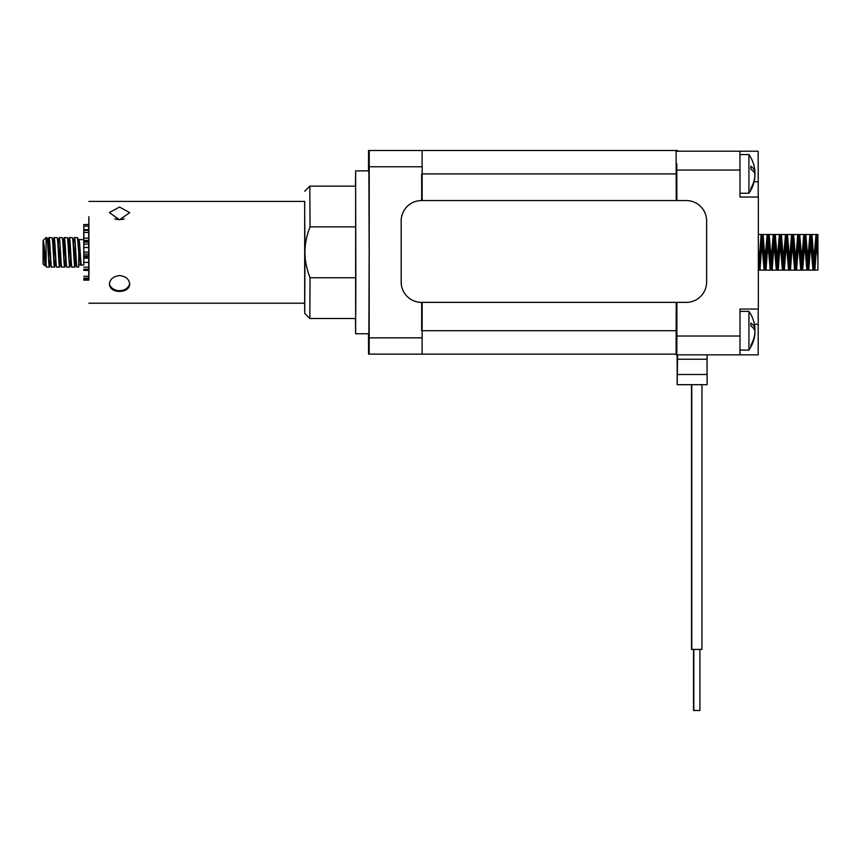 <?xml version="1.0" encoding="UTF-8"?>
<svg xmlns="http://www.w3.org/2000/svg" width="861" height="861" viewBox="0 0 861 861"><rect width="100%" height="100%" fill="white"/><g stroke="black" fill="none" stroke-linecap="round" stroke-linejoin="round"><path stroke-width="1.29" d="M699.918 649.409L699.918 710.497L693.525 710.497L693.525 649.409M701.952 384.684L701.952 649.409L691.491 649.409L691.491 384.684M676.735 354.14L676.003 354.14M676.832 182.231L676.208 182.231M677.542 151.213L677.532 150.503L676.003 150.503M419.63 150.503L676.133 150.503L676.208 200.548M676.208 302.372L676.133 354.14L368.573 354.14L368.508 333.777M676.832 322.412L676.208 322.412M421.664 200.548L421.664 173.922L676.208 173.922M676.208 330.721L421.664 330.721L421.664 302.372M677.166 354.85L677.166 384.684L677.542 359.231L707.118 359.231L707.118 354.85M707.064 374.503L707.064 359.231M677.585 384.684L707.118 384.684L707.118 374.503L677.585 374.503M677.585 359.231L677.585 354.85M88.974 274.196L88.877 216.681L88.974 274.196M83.732 265.048L83.872 240.456L88.963 240.456L88.941 270.214M124.307 218.866A10.181 6.253 -179.8 0 1 114.836 218.877M129.688 283.387A10.181 8.04 -0.3 0 1 119.571 290.674A10.181 8.04 -0.3 0 1 109.422 283.441M88.866 278.501L88.866 280.116L83.775 280.105L88.866 280.116M88.909 270.397L88.909 278.501L83.818 278.501M83.872 240.488L83.84 229.672L88.931 229.672L88.941 232.47L88.931 240.456L83.872 240.456M83.84 229.672L83.808 235.064L83.797 224.527L88.887 224.527L88.898 229.672M88.791 224.527L88.877 216.681L88.791 224.527M129.742 284.173C129.118 288.779 125.717 291.212 119.528 291.47C113.351 291.212 109.971 288.779 109.379 284.173C109.993 279.136 113.394 276.273 119.582 275.585C125.76 276.273 129.15 279.136 129.742 284.173L129.742 284.13M119.496 207.038L129.71 212.635L119.561 219.781L109.347 212.581L119.496 207.038M88.726 280.116L88.726 224.527M748.93 311.37L748.93 350.061A33.687 33.687 0 0 0 754.763 335.004A33.654 31.104 -179.5 0 1 750.814 346.359A29.478 11.258 179.9 0 0 750.857 345.778A29.478 11.258 179.9 0 0 750.824 345.196A33.654 31.104 0.5 0 0 754.979 331.55A33.654 12.85 179.9 0 0 750.846 325.91A29.478 27.251 0.5 0 0 750.846 323.09A33.654 12.85 -0.1 0 1 754.968 328.719A33.654 31.104 0.5 0 0 754.828 327.008A33.687 33.687 0 0 0 748.93 311.37L740.008 311.37M754.763 335.004A33.654 31.104 -179.5 0 0 754.968 332.712L754.893 332.712M754.968 328.719L753.827 328.719M754.882 328.719A33.654 31.104 -179.5 0 1 754.957 329.892L754.505 329.892M754.957 329.892A33.654 12.85 -0.1 0 1 754.796 330.667M748.93 154.571L748.93 193.262A33.687 33.687 0 0 0 754.763 178.205A33.654 31.104 -179.5 0 1 750.814 189.56A29.478 11.258 179.9 0 0 750.857 188.979A29.478 11.258 179.9 0 0 750.824 188.387A33.654 31.104 0.5 0 0 754.979 174.751A33.654 12.85 179.9 0 0 750.846 169.111A29.478 27.251 0.5 0 0 750.846 166.281A33.654 12.85 -0.1 0 1 754.968 171.92A33.654 31.104 0.5 0 0 754.828 170.209A33.687 33.687 0 0 0 748.93 154.571L739.986 154.571M754.763 178.205A33.654 31.104 -179.5 0 0 754.968 175.913L754.893 175.913M754.968 171.92L753.827 171.92M754.882 171.92A33.654 31.104 -179.5 0 1 754.957 173.093L754.505 173.093M754.957 173.093A33.654 12.85 -0.1 0 1 754.796 173.868M369.143 163.741L369.143 184.103L369.143 163.741M369.143 320.54L369.143 340.902L369.143 320.54M368.626 333.777L368.594 340.902L368.562 333.777M368.562 170.865L368.594 163.741L368.626 170.865M355.464 186.137L355.636 170.865L368.874 170.865L369.154 252.316L368.874 333.777L355.636 333.777L355.464 318.495M368.508 170.865L368.573 150.503L369.175 150.503L369.218 155.271L369.175 354.14M422.181 200.548L422.116 150.503L369.175 150.503M422.181 302.372L422.116 354.14M355.636 170.865L355.636 333.777M676.875 302.372L676.8 342.635L676.778 340.902L676.197 340.902M676.197 163.741L676.811 163.741L676.875 200.548M676.768 340.902L676.735 354.85L739.943 354.85L740.008 336.016L676.886 336.016L676.821 354.85M676.219 354.14L676.229 354.85L676.315 354.14M676.768 163.741L676.886 200.548M739.847 354.85L758.175 354.85L758.229 309.034L740.008 309.034L758.337 309.034L758.337 197.029L740.008 197.029L758.229 197.029L758.175 151.213L739.847 151.213M757.734 309.034L740.008 309.034L740.008 336.016M676.821 151.213L739.943 151.213L740.008 197.029L757.734 197.029M676.886 302.372L676.886 336.016M83.797 224.527L83.711 239.595M45.407 258.838L44.89 265.737L43.061 240.606L43.061 264.026L43.061 240.725C44.094 242.264 44.643 250.734 45.052 254.921L46.128 265.575L46.107 237.55L46.978 237.69C47.893 239.412 48.722 270.451 49.507 266.942L50.487 254.727M43.093 240.789L45.611 263.886L44.815 265.791L43.061 264.026M51.682 266.942C50.896 270.451 50.056 239.412 49.142 237.69L47.947 248.129M49.034 237.55L52.069 237.69C52.984 239.412 53.823 270.451 54.598 266.942L55.578 254.727M56.772 266.942C55.987 270.451 55.147 239.412 54.232 237.69L53.038 248.129M54.125 237.55L57.16 237.69C58.074 239.412 58.914 270.451 59.689 266.942L60.668 254.727M61.863 266.942C61.077 270.451 60.238 239.412 59.323 237.69L58.031 240.908L60.614 263.778L61.142 262.616M58.559 241.564L58.128 248.129M59.215 237.55L62.25 237.69C63.165 239.412 64.005 270.451 64.779 266.942L65.759 254.727M66.954 266.942C66.168 270.451 65.328 239.412 64.414 237.69L63.219 248.129M64.306 237.55L67.341 237.69C68.256 239.412 69.095 270.451 69.87 266.942L70.85 254.727M72.044 266.942C71.259 270.451 70.419 239.412 69.504 237.69L68.31 248.129M69.397 237.55L72.432 237.69C73.346 239.412 74.186 270.451 74.961 266.942L75.94 254.727M77.135 266.942C76.349 270.451 75.51 239.412 74.595 237.69L73.303 240.908L75.886 263.778L76.414 262.616M73.831 241.564L73.4 248.129M74.487 237.55L77.522 237.69L78.749 252.66L78.717 241.984C79.481 248.872 80.159 267.394 80.837 264.93L81.117 264.209M47.57 242.285L48.184 240.789L50.702 263.886L49.411 267.082L46.483 267.082L45.342 263.778M46.58 266.942L46.128 265.575M52.661 242.285L53.274 240.789L55.793 263.886L54.501 267.082L51.574 267.082L50.433 263.778M60.883 263.886L59.592 267.082L56.675 267.082L55.524 263.778M62.842 242.285L63.456 240.789L65.974 263.886L64.683 267.082L61.766 267.082L60.614 263.778M67.933 242.285L68.546 240.789L71.065 263.886L69.773 267.082L66.857 267.082L65.705 263.778M76.155 263.886L74.864 267.082L71.947 267.082L70.796 263.778M78.749 252.66L78.695 267.082L77.038 267.082L75.886 263.778M81.558 264.93C80.773 267.943 79.933 241.188 79.029 239.713L78.491 248.129M78.114 242.285L78.728 240.789L80.977 263.778L81.461 265.048L83.786 265.048L83.786 239.595L78.921 239.595M81.354 264.93L78.717 265.048M78.674 240.671L78.652 250.96M78.738 252.542L78.717 241.984M45.611 263.886L45.805 263.025M50.702 263.886L50.96 262.616M55.793 263.886L56.051 262.616M57.752 242.285L58.031 240.908M65.974 263.886L66.232 262.616M71.065 263.886L71.323 262.616M73.024 242.285L73.303 240.908M817.95 258.096L817.885 234.526L817.885 270.139L817.95 258.096L816.034 234.504L812.978 270.139L809.932 234.504L806.875 270.139L803.819 234.504L800.762 270.139L797.706 234.504L795.23 266.662M758.337 264.585L759.079 268.341L761.651 237.453M791.689 234.579L792.701 236.312L795.736 268.341L794.66 270.139L791.603 234.504L788.611 270.074L785.49 234.504L782.434 270.139L779.388 234.504L776.331 270.139L773.275 234.504L770.218 270.139L767.162 234.504L764.116 270.139L761.146 234.579L762.157 236.312L765.009 268.309L767.754 237.453M767.248 234.579L768.26 236.312L771.122 268.309L773.867 237.453M773.361 234.579L774.373 236.312L777.235 268.309L779.98 237.453M779.474 234.579L780.475 236.312L783.338 268.309L786.082 237.453M785.576 234.579L786.588 236.312L789.451 268.309L792.195 237.453M795.736 268.341L798.308 237.453M797.803 234.579L798.804 236.312L801.666 268.309L804.411 237.453M803.905 234.579L804.917 236.312L807.779 268.309L810.524 237.453M810.018 234.579L811.03 236.312L813.882 268.309L816.626 237.453M816.12 234.579L817.132 236.312L817.928 241.973M761.146 234.579L758.455 267.846M758.337 250.712L759.983 270.053L762.007 241.554M761.931 236.355L763.05 234.579L766.01 270.139L768.109 241.554M768.044 236.355L769.164 234.579L772.123 270.139L774.599 237.119M774.147 236.355L775.266 234.579L778.236 270.139L780.335 241.554M780.26 236.355L781.379 234.579L784.339 270.139L786.814 237.119M786.373 236.355L787.492 234.579L790.452 270.139L792.55 241.554M792.475 236.355L793.594 234.579L796.565 270.139L798.664 241.554M798.588 236.355L799.708 234.579L802.667 270.139L805.143 237.119M804.701 236.355L805.821 234.579L808.78 270.139L810.879 241.554M810.804 236.355L811.923 234.579L814.883 270.139L816.981 241.554M816.917 236.355L817.885 234.526L817.821 255.997M304.686 303.223L304.686 201.409M304.729 191.228L309.82 186.137L310.035 226.863C306.581 235.86 304.891 244.352 304.945 252.316L304.611 201.409M304.945 252.316C304.891 260.291 306.581 268.772 310.035 277.769L309.82 318.495L304.729 313.404L304.945 252.316M304.611 303.223L304.729 313.404M310.035 277.769L355.851 277.769L355.765 307.388L355.636 318.495L309.82 318.495M309.82 186.137L355.636 186.137L355.851 277.769M355.851 226.863L310.035 226.863M706.623 220.911L706.623 282.01A20.363 20.363 -90 0 1 686.26 302.372L421.535 302.372A20.363 20.363 -90 0 1 401.172 282.01L401.172 220.911A20.363 20.363 -90 0 1 421.535 200.548L686.26 200.548A20.363 20.363 -90 0 1 706.623 220.911M421.535 302.372L421.535 302.372A20.363 20.363 -90 0 1 401.172 282.01L401.172 220.911A20.363 20.363 -90 0 1 421.535 200.548L421.535 200.548M422.181 337.846L369.229 337.846M422.181 166.786L369.229 166.786M754.419 324.306L758.175 324.306M754.107 181.757L758.175 181.757M740.008 170.047L676.886 170.047M83.84 238.163L88.931 238.163M83.861 269.784L88.952 269.784M83.818 278.383L88.909 278.383M83.797 224.538L88.887 224.538M83.797 224.635L88.887 224.635M83.808 226.185L88.898 226.185M83.84 230.005L88.931 230.005M83.84 230.436L88.931 230.436M83.851 232.47L88.941 232.47M83.872 241.446L88.963 241.446M83.872 242.102L88.963 242.102M83.872 244.072L88.963 244.072M83.851 247.494L88.941 247.494M83.851 252.079L88.941 252.079M83.872 254.049L88.963 254.049M83.883 255.803L88.974 255.803M83.883 256.503L88.974 256.503M83.872 257.891L88.963 257.891M83.851 258.128L88.941 258.128M83.851 262.379L88.941 262.379M83.861 267.158L88.952 267.158M83.861 269.224L88.952 269.224M83.829 276.273L88.92 276.273M83.818 278.125L88.909 278.125M83.775 278.986L88.866 278.986M691.77 649.409L691.77 384.684M693.815 710.497L693.815 649.409M691.663 649.409L691.663 384.684M693.697 710.497L693.697 649.409M691.609 649.409L691.609 384.684M693.643 710.497L693.643 649.409M88.877 303.223L304.762 303.223M88.877 201.409L304.762 201.409M748.93 350.061L739.986 350.061M748.93 193.262L740.008 193.262M83.851 270.397L88.941 270.397M43.061 240.606L46.107 237.55M48.184 240.789L46.978 237.69M53.274 240.789L52.069 237.69M58.365 240.789L57.16 237.69M63.456 240.789L62.25 237.69M68.546 240.789L67.341 237.69M73.637 240.789L72.432 237.69M78.728 240.789L77.522 237.69M78.738 239.875L78.394 240.908M69.235 237.797L68.213 240.908M64.144 237.797L63.122 240.908M53.963 237.797L52.941 240.908M48.873 237.797L47.85 240.908M759.079 268.341L758.067 270.074M765.181 268.341L764.181 270.074M771.295 268.341L770.283 270.074M777.408 268.341L776.396 270.074M783.51 268.341L782.509 270.074M789.623 268.341L788.611 270.074M801.839 268.341L800.827 270.074M807.952 268.341L806.94 270.074M814.054 268.341L813.053 270.074M758.337 270.139L817.885 270.139M758.337 234.504L817.885 234.504M759.822 270.053L758.907 268.309M765.924 270.053L765.009 268.309M772.037 270.053L771.122 268.309M778.15 270.053L777.235 268.309M784.253 270.053L783.338 268.309M790.366 270.053L789.451 268.309M796.479 270.053L795.564 268.309M802.581 270.053L801.666 268.309M808.694 270.053L807.779 268.309M814.797 270.053L813.882 268.309"/></g></svg>
